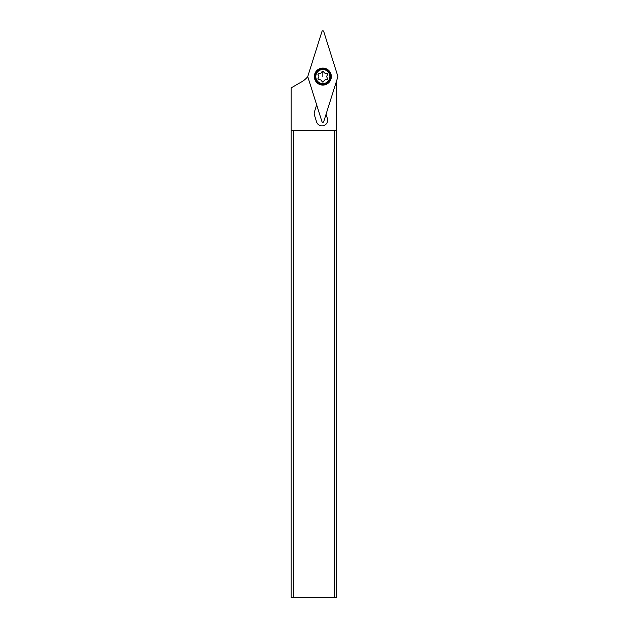 <?xml version="1.0" encoding="UTF-8"?>
<svg xmlns="http://www.w3.org/2000/svg" width="629" height="629" viewBox="0 0 629 629"><rect width="100%" height="100%" fill="white"/><g stroke="black" fill="none" stroke-linecap="round" stroke-linejoin="round"><path stroke-width="0.94" d="M323.707 31.45L337.852 76.306A0.904 0.904 0 0 1 337.852 76.848L323.707 121.704A0.904 0.904 0 0 1 321.977 121.704L307.833 76.848A0.904 0.904 0 0 1 307.833 76.306L321.977 31.45A0.904 0.904 0 0 1 323.707 31.45L337.852 76.306A0.904 0.904 0 0 1 337.852 76.848L323.707 121.704A0.904 0.904 0 0 1 321.977 121.704L307.833 76.848A0.904 0.904 0 0 1 307.833 76.306L321.977 31.45A0.904 0.904 0 0 1 323.707 31.45M322.842 68.074A8.499 8.499 0 0 0 314.343 76.581A8.499 8.499 0 0 0 322.842 85.08A8.499 8.499 0 0 0 331.341 76.581A8.499 8.499 0 0 0 322.842 68.074M291.109 130.565L291.109 597.55L293.373 597.55L293.373 130.565L291.109 130.565L291.109 87.911L301.653 81.825A22.668 22.668 0 0 0 307.793 76.628M316.662 104.846L314.469 111.805A5.669 5.669 0 0 0 314.469 115.217L316.576 121.9A5.669 5.669 0 0 0 321.977 125.863A5.669 5.669 0 0 0 327.387 118.488L326.05 114.266M293.373 597.55L336.444 597.55L336.444 81.314M293.373 130.565L334.18 130.565L334.18 597.55M336.444 130.565L334.18 130.565M314.909 76.581A7.933 7.933 0 0 1 322.842 68.647A7.933 7.933 0 0 1 330.775 76.581A7.933 7.933 0 0 1 322.842 84.514A7.933 7.933 0 0 1 314.909 76.581M315.813 76.581A7.029 7.029 0 0 1 322.842 69.552A7.029 7.029 0 0 1 329.871 76.581A7.029 7.029 0 0 1 322.842 83.602A7.029 7.029 0 0 1 315.813 76.581M326.522 73.373A2.288 2.288 0 0 1 323.786 71.8A0.983 0.983 0 0 0 321.906 71.8A2.288 2.288 0 0 1 319.178 73.373A0.983 0.983 0 0 0 318.235 75A2.288 2.288 0 0 1 318.235 78.153A0.983 0.983 0 0 0 319.162 79.781A2.288 2.288 0 0 1 321.906 81.353A0.983 0.983 0 0 0 323.786 81.353A2.288 2.288 0 0 1 326.514 79.781A0.983 0.983 0 0 0 327.45 78.153A2.288 2.288 0 0 1 327.45 75A0.983 0.983 0 0 0 326.522 73.373L327.725 74.324L327.45 75L327.725 74.324M322.842 76.581L322.842 71.093L323.786 71.8M322.842 71.093L321.906 71.8M319.178 73.373L317.967 74.324L318.235 75L317.967 74.324M317.967 78.829L318.235 78.153L317.967 78.829L319.178 79.781M323.786 81.353L322.842 82.061L321.906 81.353M327.725 78.829L327.45 78.153L327.725 78.829L326.514 79.781M321.82 72.044L323.872 72.044"/></g></svg>
